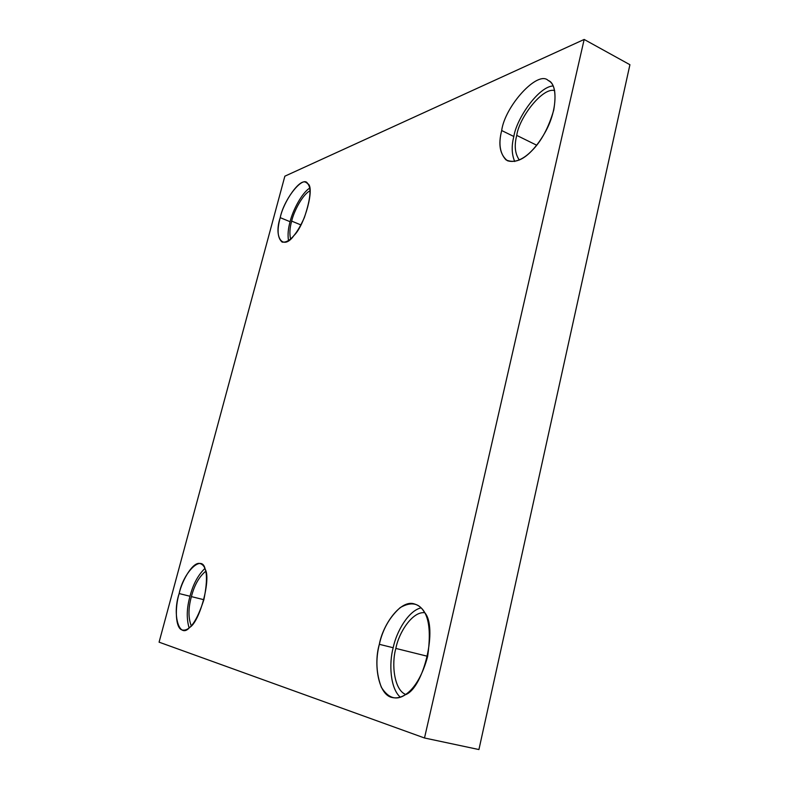 <?xml version="1.0" encoding="UTF-8"?>
<svg xmlns="http://www.w3.org/2000/svg" width="789" height="789" viewBox="0 0 789 789"><rect width="100%" height="100%" fill="white"/><g stroke="black" fill="none" stroke-linecap="round" stroke-linejoin="round"><path stroke-width="1.18" d="M379.341 644.317C373.424 663.805 378.227 695.78 392.754 697.614C404.954 699.991 419.689 686.164 427.648 656.409C432.037 625.638 427.677 608.171 414.56 604.009C401.078 598.93 382.902 624.247 379.341 644.317L393.169 647.739C396.384 631.841 408.298 610.834 421.02 607.865C408.298 610.834 396.384 631.841 393.169 647.739L379.341 644.317C382.685 629.306 389.628 617.067 400.191 607.619C411.099 601.386 419.196 602.983 424.472 612.402C438.092 626.397 423.91 688.324 405.309 694.764C396.315 700.78 388.336 698.285 381.353 687.288C376.205 673.559 375.534 659.239 379.341 644.317M400.309 697.17C390.111 688.304 388.908 663.411 393.169 647.739C388.908 663.411 390.111 688.304 400.309 697.17M395.851 648.43C398.849 632.236 412.657 611.219 424.65 612.708C412.657 611.219 398.849 632.236 395.851 648.43C391.275 664.239 394.214 690.079 405.743 694.478C394.214 690.079 391.275 664.239 395.851 648.43L427.668 656.32L395.851 648.43M501.686 130.53C498.056 144.673 499.96 154.733 507.406 160.719C519.478 164.516 533.867 152.425 545.258 132.118C558.227 108.99 557.202 83.082 548.237 80.527C537.891 69.748 504.871 106.17 501.686 130.53L513.836 136.497C516.598 118.271 538.709 86.504 553.138 85.952C538.709 86.504 516.598 118.271 513.836 136.497L501.686 130.53C504.871 106.15 537.92 69.728 548.247 80.537C554.687 83.516 556.521 93.358 553.74 110.056C548.592 127.749 541.323 141.28 531.924 150.66C522.673 160.384 514.034 163.461 506.025 159.901C499.822 153.273 498.372 143.49 501.686 130.53M514.714 161.518C511.686 154.309 511.39 145.965 513.836 136.497C511.39 145.965 511.686 154.309 514.714 161.518M516.736 135.392C519.231 117.137 543.029 86.78 554.677 90.636C543.029 86.78 519.231 117.137 516.736 135.392C514.103 145.58 514.97 153.786 519.34 160.029C514.97 153.786 514.103 145.58 516.736 135.392L536.688 145.215L516.736 135.392M280.223 217.656C276.86 229.865 277.491 238.022 282.146 242.115C289.218 242.963 296.605 234.816 304.317 217.675C311.211 197.171 311.823 185.464 306.152 182.555C300.195 177.436 283.409 201.688 280.223 217.656L290.086 221.709C292.611 210.771 301.852 192.841 309.673 188.157C301.852 192.841 292.611 210.771 290.086 221.709L280.223 217.656C283.823 199.124 303.528 174.349 307.73 183.729C315.067 186.687 304.899 225.181 293.942 235.546C283.024 251.08 273.487 237.42 280.223 217.656M288.518 240.675C287.6 234.954 288.123 228.642 290.086 221.709C288.123 228.642 287.6 234.954 288.518 240.675M291.664 221.107C293.962 210.86 303.084 193.916 310.028 190.849C303.084 193.916 293.962 210.86 291.664 221.107C289.731 227.922 289.385 233.889 290.618 239.028C289.385 233.889 289.731 227.922 291.664 221.107L300.905 224.924L291.664 221.107M179.152 593.555C174.773 607.471 175.227 629.366 182.673 630.076C189.833 631.101 196.895 621.002 203.858 599.758C208.257 578.021 207.093 565.989 200.357 563.652C193.571 560.841 182.348 579.363 179.152 593.555L190.001 596.257C193.019 584.422 197.98 575.161 204.874 568.484C197.98 575.161 193.019 584.422 190.001 596.257L179.152 593.555C183.521 571.818 202.181 553.75 205.16 569.234C211.284 578.564 199.844 621.89 189.676 627.413C179.192 639.771 171.972 614.592 179.152 593.555M189.104 627.906C186.391 618.635 186.687 608.082 190.001 596.257C186.687 608.082 186.391 618.635 189.104 627.906M191.402 596.612C194.38 585.093 199.163 576.641 205.751 571.246C199.163 576.641 194.38 585.093 191.402 596.612C188.226 608.141 188.177 617.895 191.273 625.845C188.177 617.895 188.226 608.141 191.402 596.612L203.878 599.709L191.402 596.612M424.502 737.991L478.923 749.55L629.918 64.718L584.166 39.45L424.502 737.991L159.082 642.167L284.859 176.184L584.166 39.45L629.918 64.718L478.923 749.55L424.502 737.991L584.166 39.45L284.859 176.184L159.082 642.167L424.502 737.991"/></g></svg>
